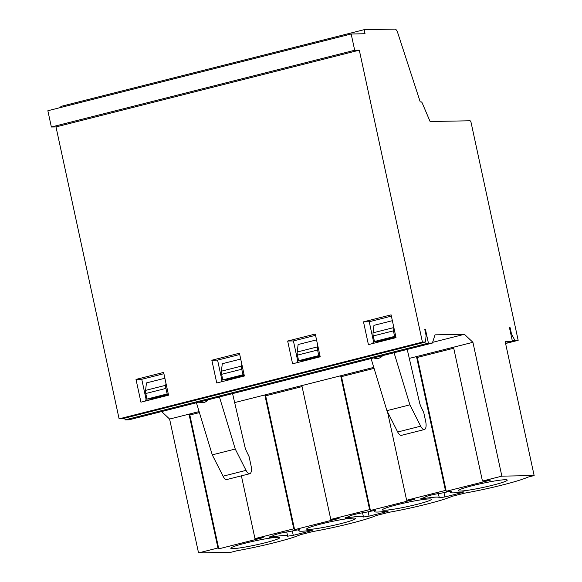<?xml version="1.0" encoding="UTF-8"?>
<svg xmlns="http://www.w3.org/2000/svg" width="582" height="582" viewBox="0 0 582 582"><rect width="100%" height="100%" fill="white"/><g stroke="black" fill="none" stroke-linecap="round" stroke-linejoin="round"><path stroke-width="0.87" d="M407.218 349.426L419.535 402.54A8.352 3.23 75.8 0 0 420.939 406.6L423.732 412.434L425.66 421.375A8.352 3.23 -104.2 0 1 424.409 429.531L401.42 435.343A8.352 3.23 -104.2 0 1 397.695 431.997L386.906 410.666L371.083 358.563M432.601 342.347L464.4 334.301L472.919 342.303L501.859 476.149L482.449 481.059L453.516 347.214L472.919 342.303M124.73 418.152L125.101 419.877L129.059 419.804L432.375 343.053L435.016 334.846L464.4 334.301M232.574 393.614L244.891 446.729A8.352 3.23 -104.2 0 0 246.295 450.795L249.089 456.623L251.017 465.564A8.352 3.23 -104.2 0 1 249.765 473.719A8.352 3.23 -104.2 0 1 246.033 470.372L235.252 449.042L219.429 396.939M249.765 473.719L226.776 479.539A8.352 3.23 -104.2 0 1 223.052 476.185L212.263 454.855L196.44 402.759M235.252 449.042L212.263 454.855M386.906 410.666L409.895 404.846L394.072 352.75M424.409 429.531A8.352 3.23 -104.2 0 1 420.677 426.177L409.895 404.846M234.655 402.591L264.839 394.952L293.779 528.805L254.967 538.626L241.392 475.836M199.117 411.583L189.012 414.144L217.952 547.989L198.542 552.9L169.602 419.055L189.012 414.144L189.834 415.002L199.422 412.58M161.636 411.561L169.602 419.055M453.516 347.214L416.494 356.584L445.434 490.43L406.622 500.251L387.517 411.874M409.299 358.403L416.494 356.584L417.316 357.443L453.734 348.225M373.76 367.395L340.666 375.768L369.606 509.614L330.794 519.435L301.854 385.59L340.666 375.768L341.488 376.627L374.066 368.384M301.854 385.59L264.839 394.952L265.661 395.818L302.073 386.601M217.952 547.989L218.774 548.848L189.834 415.002M254.967 538.626L263.253 537.593L218.774 548.848M501.859 476.149L534.145 475.552L505.205 341.707L512.473 341.576L505.554 343.322M198.542 552.9L230.836 552.303L237.005 550.739A49.084 4.067 -12.2 0 0 300.494 534.676L312.832 531.555A49.084 4.067 -12.2 0 0 376.321 515.492L388.66 512.364A49.084 4.067 -12.2 0 0 452.149 496.301L464.487 493.18A49.084 4.067 -12.2 0 0 527.976 477.116L534.145 475.552M293.779 528.805L294.601 529.664L265.661 395.818M330.794 519.435L339.08 518.409L294.601 529.664M369.606 509.614L370.428 510.472L341.488 376.627M406.622 500.251L414.908 499.218L370.428 510.472M445.434 490.43L446.256 491.288L417.316 357.443M482.449 481.059L490.742 480.034L446.256 491.288M265.181 542.773A25.048 2.073 -12.2 0 1 230.799 548.251A25.048 2.073 -12.2 0 1 245.371 543.144A25.048 2.073 -12.2 0 1 279.753 537.666A25.048 2.073 -12.2 0 1 265.181 542.773M341.008 523.589A25.048 2.073 -12.2 0 1 306.627 529.067A25.048 2.073 -12.2 0 1 321.199 523.953A25.048 2.073 -12.2 0 1 355.587 518.475A25.048 2.073 -12.2 0 1 341.008 523.589M416.836 504.398A25.048 2.073 -12.2 0 1 382.454 509.876A25.048 2.073 -12.2 0 1 397.026 504.769A25.048 2.073 -12.2 0 1 431.415 499.291A25.048 2.073 -12.2 0 1 416.836 504.398M492.663 485.213A25.048 2.073 -12.2 0 1 458.281 490.691A25.048 2.073 -12.2 0 1 472.853 485.577A25.048 2.073 -12.2 0 1 507.242 480.106A25.048 2.073 -12.2 0 1 492.663 485.213M444.91 496.955L439.184 497.836A33.058 2.743 167.8 0 0 439.243 497.595A33.058 2.743 167.8 0 0 423.129 498.679A4.947 0.407 167.8 0 1 420.713 498.847A4.947 0.407 167.8 0 1 422.059 498.257A11.334 0.938 167.8 0 0 425.529 496.933A8.352 0.691 -12.2 0 1 430.389 495.26A8.352 0.691 -12.2 0 1 439.024 493.514A11.334 0.938 167.8 0 0 446.321 492.117A4.947 0.407 167.8 0 1 451.283 491.463A4.947 0.407 167.8 0 1 451.174 491.586A33.058 2.743 167.8 0 0 450.446 492.387A33.058 2.743 167.8 0 0 462.588 491.921L464.116 491.863L461.693 492.714L444.91 496.955L443.971 492.619M369.083 516.147L363.357 517.027A33.058 2.743 167.8 0 0 363.415 516.787A33.058 2.743 167.8 0 0 347.301 517.871A4.947 0.407 167.8 0 1 344.886 518.031A4.947 0.407 167.8 0 1 346.232 517.442A11.334 0.938 167.8 0 0 349.702 516.118A8.352 0.691 -12.2 0 1 354.562 514.444A8.352 0.691 -12.2 0 1 363.197 512.706A11.334 0.938 167.8 0 0 370.494 511.302A4.947 0.407 167.8 0 1 375.455 510.654A4.947 0.407 167.8 0 1 375.346 510.77A33.058 2.743 167.8 0 0 374.619 511.571A33.058 2.743 167.8 0 0 386.761 511.105L388.289 511.047L385.859 511.898L369.083 516.147L368.144 511.804M293.255 535.331L287.53 536.211A33.058 2.743 167.8 0 0 287.588 535.971A33.058 2.743 167.8 0 0 271.474 537.055A4.947 0.407 167.8 0 1 269.059 537.215A4.947 0.407 167.8 0 1 270.404 536.633A11.334 0.938 167.8 0 0 273.875 535.302A8.352 0.691 -12.2 0 1 278.727 533.636A8.352 0.691 -12.2 0 1 287.37 531.89A11.334 0.938 167.8 0 0 294.667 530.493A4.947 0.407 167.8 0 1 299.628 529.838A4.947 0.407 167.8 0 1 299.519 529.962A33.058 2.743 167.8 0 0 298.792 530.755A33.058 2.743 167.8 0 0 310.933 530.289L312.461 530.231L310.031 531.082L293.255 535.331L292.317 530.995M351.164 33.996L47.855 110.74L51.369 127.007L354.685 50.256L351.164 33.996L365.03 33.734L364.157 29.675L60.841 106.419L61.052 107.401M51.369 127.007L55.996 126.92L119.106 418.844L122.213 418.785L425.522 342.041L426.097 335.501L424.765 329.317L425.427 329.303L428.41 343.133L432.375 343.053M512.473 341.576L509.483 327.746L510.145 327.739L511.476 333.915L514.866 340.383L518.169 340.325L505.598 343.504M145.558 390.384L165.71 385.284A5.012 1.935 75.8 0 0 165.928 388.412L167.129 393.963L146.977 399.063L145.776 393.512A5.012 1.935 -104.2 0 1 145.558 390.384L146.468 382.912L164.881 378.249M165.71 385.284L165.965 383.24M168.278 393.941L167.129 393.963M168.365 394.349L149.952 399.012L146.977 399.063M125.101 419.877L428.41 343.133M145.587 400.11L146.22 399.95L141.753 379.297L163.898 373.695M239.726 354.511L217.581 360.113L222.048 380.766L221.415 380.926M315.553 335.319L293.408 340.928L297.875 361.582L297.249 361.742M391.38 316.135L369.235 321.737L373.702 342.391L373.077 342.551M424.795 329.463L425.427 329.303M240.708 359.065L222.295 363.721L221.393 371.192L241.545 366.093A5.012 1.935 75.8 0 0 241.756 369.228L242.956 374.779L222.804 379.879L221.604 374.328A5.012 1.935 -104.2 0 1 221.393 371.192M244.193 375.164L225.78 379.82L222.804 379.879M316.543 339.873L298.122 344.537L297.22 352.008L317.372 346.908A5.012 1.935 75.8 0 0 317.583 350.037L318.783 355.595L298.631 360.687L297.431 355.136A5.012 1.935 -104.2 0 1 297.22 352.008M320.02 355.973L301.607 360.636L298.631 360.687M392.37 320.689L373.957 325.345L373.047 332.817L393.199 327.724A5.012 1.935 75.8 0 0 393.41 330.852L394.618 336.403L374.466 341.503L373.266 335.952A5.012 1.935 -104.2 0 1 373.047 332.817M395.847 336.789L377.434 341.452L374.466 341.503M241.545 366.093L241.792 364.048M244.105 374.757L242.956 374.779M317.372 346.908L317.619 344.864M319.933 355.573L318.783 355.595M393.199 327.724L393.447 325.673M395.76 336.381L394.618 336.403M354.685 50.256L359.305 50.168L422.423 342.1L425.522 342.041M364.157 29.675L394.989 29.1A5.012 1.935 -104.2 0 1 397.688 32.679L420.24 101.945L421.259 101.93A2.088 0.808 75.8 0 1 422.234 103.021L430.091 121.522L470.038 120.78A1.673 0.647 75.8 0 1 471.049 122.395L518.169 340.325M145.769 400.947L145.558 399.965L146.22 399.95M373.258 343.387L373.04 342.405L373.702 342.391M297.424 362.579L297.213 361.589L297.875 361.582M221.597 381.763L221.386 380.781L222.048 380.766M136.006 379.406L163.622 372.422L168.547 395.185L140.931 402.177L136.006 379.406L141.753 379.297M510.851 334.075L511.476 333.915M509.512 327.899L510.145 327.739M512.349 341.023L514.866 340.383M363.495 321.846L391.104 314.855L396.029 337.625L368.413 344.617L363.495 321.846L369.235 321.737M119.106 418.844L422.423 342.1M55.996 126.92L359.305 50.168M211.833 360.222L239.449 353.23L244.375 376.001L216.759 382.985L211.833 360.222L217.581 360.113M287.661 341.03L315.277 334.046L320.202 356.81L292.586 363.801L287.661 341.03L293.408 340.928M246.033 470.372L223.052 476.185M397.695 431.997L420.677 426.177M145.776 393.512L165.928 388.412M221.604 374.328L241.756 369.228M297.431 355.136L317.583 350.037M373.266 335.952L393.41 330.852M461.693 492.714L461.548 492.066M423.129 498.679L422.976 497.981M385.859 511.898L385.721 511.251M347.301 517.871L347.148 517.165M310.031 531.082L309.893 530.442M271.474 537.055L271.321 536.349M199.073 402.089A7.515 7.515 0 0 0 207.985 399.834M373.717 357.901A7.515 7.515 0 0 0 382.629 355.646M438.384 493.609L439.243 497.595M450.242 491.434L450.446 492.387M362.557 512.8L363.415 516.787M374.415 510.625L374.619 511.571M286.73 531.984L287.588 535.971M298.588 529.809L298.792 530.755"/></g></svg>
